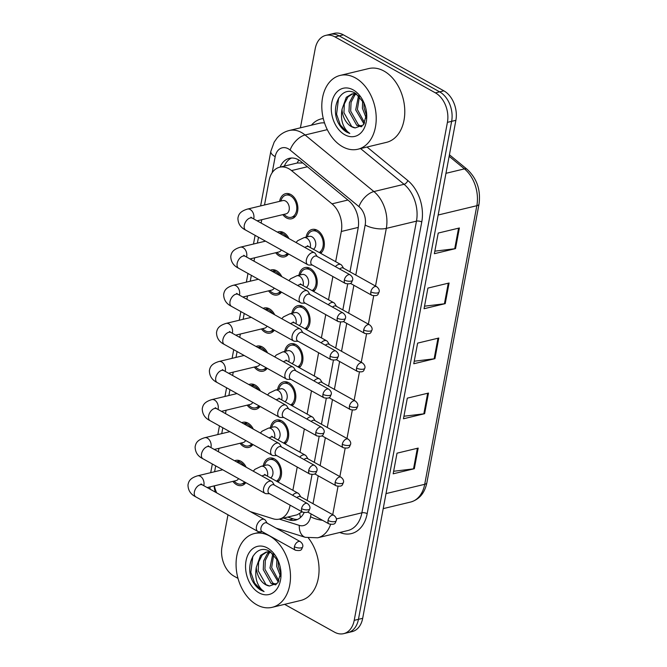 <?xml version="1.0" encoding="UTF-8"?>
<svg xmlns="http://www.w3.org/2000/svg" width="667" height="667" viewBox="0 0 667 667"><rect width="100%" height="100%" fill="white"/><g stroke="black" fill="none" stroke-linecap="round" stroke-linejoin="round"><path stroke-width="1" d="M298.958 275.254A12.906 8.996 76.5 0 1 304.961 267.567A12.906 8.996 76.5 0 1 310.163 268.417A12.906 8.996 76.5 0 1 317.042 279.656A12.906 8.996 76.5 0 1 313.523 291.412M291.829 313.357A12.906 8.996 76.5 0 1 297.832 305.669A12.906 8.996 76.5 0 1 303.035 306.52A12.906 8.996 76.5 0 1 309.913 317.759A12.906 8.996 76.5 0 1 306.386 329.523M284.701 351.467A12.906 8.996 76.5 0 1 290.695 343.78A12.906 8.996 76.5 0 1 295.906 344.631A12.906 8.996 76.5 0 1 302.776 355.87A12.906 8.996 76.5 0 1 299.258 367.625M277.564 389.57A12.906 8.996 76.5 0 1 283.567 381.883A12.906 8.996 76.5 0 1 288.769 382.733A12.906 8.996 76.5 0 1 295.648 393.972A12.906 8.996 76.5 0 1 292.129 405.736M270.435 427.68A12.906 8.996 76.5 0 1 276.438 419.993A12.906 8.996 76.5 0 1 281.641 420.844A12.906 8.996 76.5 0 1 288.511 432.083A12.906 8.996 76.5 0 1 284.992 443.838M263.307 465.783A12.906 8.996 76.5 0 1 269.301 458.096A12.906 8.996 76.5 0 1 274.504 458.946A12.906 8.996 76.5 0 1 281.382 470.185A12.906 8.996 76.5 0 1 277.864 481.949M306.095 237.144A12.906 8.996 76.5 0 1 312.089 229.456A12.906 8.996 76.5 0 1 317.3 230.307A12.906 8.996 76.5 0 1 324.17 241.546A12.906 8.996 76.5 0 1 320.652 253.31M277.414 232.141A12.906 8.996 76.5 0 1 278.489 231.774A12.906 8.996 76.5 0 1 283.7 232.625A12.906 8.996 76.5 0 1 288.961 238.578M288.586 254.01A12.906 8.996 76.5 0 1 284.526 256.87A12.906 8.996 76.5 0 1 279.323 256.011A12.906 8.996 76.5 0 1 275.679 252.743M270.277 270.243A12.906 8.996 76.5 0 1 271.361 269.877A12.906 8.996 76.5 0 1 276.563 270.735A12.906 8.996 76.5 0 1 281.824 276.68M281.457 292.113A12.906 8.996 76.5 0 1 277.389 294.972A12.906 8.996 76.5 0 1 272.186 294.122A12.906 8.996 76.5 0 1 268.551 290.854M263.148 308.354A12.906 8.996 76.5 0 1 264.232 307.987A12.906 8.996 76.5 0 1 269.435 308.838A12.906 8.996 76.5 0 1 274.696 314.791M274.32 330.223A12.906 8.996 76.5 0 1 270.26 333.083A12.906 8.996 76.5 0 1 265.057 332.224A12.906 8.996 76.5 0 1 261.422 328.956M256.02 346.456A12.906 8.996 76.5 0 1 257.095 346.09A12.906 8.996 76.5 0 1 262.298 346.948A12.906 8.996 76.5 0 1 267.567 352.893M267.192 368.326A12.906 8.996 76.5 0 1 263.132 371.185A12.906 8.996 76.5 0 1 257.929 370.335A12.906 8.996 76.5 0 1 254.285 367.067M248.883 384.567A12.906 8.996 76.5 0 1 249.967 384.2A12.906 8.996 76.5 0 1 255.169 385.051A12.906 8.996 76.5 0 1 260.43 391.004M260.063 406.436A12.906 8.996 76.5 0 1 255.995 409.296A12.906 8.996 76.5 0 1 250.792 408.437A12.906 8.996 76.5 0 1 247.157 405.169M241.754 422.67A12.906 8.996 76.5 0 1 242.838 422.303A12.906 8.996 76.5 0 1 248.041 423.161A12.906 8.996 76.5 0 1 253.302 429.106M252.926 444.539A12.906 8.996 76.5 0 1 248.866 447.399A12.906 8.996 76.5 0 1 243.663 446.548A12.906 8.996 76.5 0 1 240.028 443.28M234.626 460.78A12.906 8.996 76.5 0 1 235.701 460.413A12.906 8.996 76.5 0 1 240.904 461.264A12.906 8.996 76.5 0 1 246.173 467.217M245.798 482.65A12.906 8.996 76.5 0 1 241.737 485.509A12.906 8.996 76.5 0 1 236.527 484.651A12.906 8.996 76.5 0 1 232.891 481.382M279.623 201.351A12.906 8.996 76.5 0 1 285.626 193.663A12.906 8.996 76.5 0 1 290.829 194.522A12.906 8.996 76.5 0 1 297.882 207.729A12.906 8.996 76.5 0 1 291.654 218.759A12.906 8.996 76.5 0 1 286.451 217.909A12.906 8.996 76.5 0 1 282.816 214.641M335.659 261.672L341.312 231.482A22.77 15.875 -103.5 0 0 332.008 203.852L291.521 170.577A22.77 15.875 -103.5 0 0 288.819 168.726A22.77 15.875 -103.5 0 0 279.64 167.225A22.77 15.875 -103.5 0 0 269.093 180.524L264.516 204.986M312.023 474.637L307.187 500.458L312.006 474.637M314.307 462.348L319.143 436.535L314.315 462.356M321.436 424.237L326.271 398.424L321.452 424.245M328.573 386.135L333.4 360.322L328.581 386.143M335.701 348.024L340.537 322.211L335.709 348.032M342.838 309.922L347.665 284.109L342.846 309.93M280.115 167.109A22.77 15.875 -103.5 0 1 289.345 158.321A22.77 15.875 -103.5 0 1 298.533 159.822A22.77 15.875 -103.5 0 1 301.226 161.672L348.799 200.775A22.77 15.875 -103.5 0 1 358.104 228.397L349.975 271.819L358.229 227.647M302.818 162.981L297.215 163.006L279.64 167.225M250.4 511.647L273.07 518.776A22.77 15.875 -103.5 0 0 279.44 519.059L297.215 514.791L302.043 511.814M279.44 519.059A22.77 15.875 -103.5 0 0 289.978 505.761L290.095 505.161M292.871 490.312L297.224 467.05M300 452.201L304.352 428.948M307.137 414.099L311.489 390.837M314.265 375.988L318.618 352.735M321.394 337.886L325.754 314.624M328.531 299.775L332.883 276.522M214.357 485.843A22.77 15.875 -103.5 0 0 216.7 492.871M261.764 219.693L261.139 223.07M258.488 237.235L257.387 243.088M254.636 257.804L254.002 261.172M251.351 275.338L250.258 281.199M247.507 295.906L246.873 299.283M244.222 313.448L243.122 319.301M240.37 334.017L239.736 337.385M237.093 351.551L235.993 357.412M233.242 372.119L232.608 375.496M229.957 389.661L228.864 395.514M226.105 410.23L225.479 413.598M222.828 427.764L221.727 433.625M218.976 448.332L218.342 451.709M215.699 465.874L214.599 471.727M300.408 127.831L315.216 48.683A22.77 15.875 76.5 0 1 325.763 35.384A22.77 15.875 76.5 0 1 334.942 36.893L435.409 92.871A22.77 15.875 76.5 0 1 447.415 122.353L354.21 620.352L358.446 619.335A22.77 15.875 76.5 0 1 347.899 632.633A22.77 15.875 76.5 0 0 358.446 619.335L451.642 121.336L358.446 619.335L362.681 618.317A22.77 15.875 76.5 0 1 352.134 631.616L343.672 633.65A22.77 15.875 76.5 0 1 334.492 632.141L284.601 604.344M435.409 92.871L439.645 91.854A22.77 15.875 76.5 0 1 451.642 121.336A22.77 15.875 76.5 0 0 439.645 91.854L339.17 35.876L439.645 91.854L443.872 90.837A22.77 15.875 76.5 0 1 455.878 120.318L362.681 618.317M325.763 35.384L329.99 34.367A22.77 15.875 76.5 0 1 339.17 35.876A22.77 15.875 76.5 0 0 329.99 34.367L334.225 33.35A22.77 15.875 76.5 0 1 343.405 34.859L443.872 90.837M414.324 468.726L393.163 473.812L397.023 453.176L418.184 448.091L414.324 468.726A6.07 2.351 10.6 0 1 413.523 468.868L417.375 448.282M445.222 303.643L424.054 308.729L427.922 288.094L449.083 283.008L445.222 303.643A6.07 2.351 10.6 0 1 444.422 303.785L448.274 283.2M455.519 248.616L434.359 253.702L438.219 233.066L459.38 227.981L455.519 248.616A6.07 2.351 10.6 0 1 454.719 248.758L458.571 228.172M424.621 413.698L403.46 418.784L407.32 398.149L428.489 393.063L424.621 413.698A6.07 2.351 10.6 0 1 423.828 413.84L427.68 393.255M434.926 358.671L413.757 363.757L417.617 343.121L438.786 338.036L434.926 358.671A6.07 2.351 10.6 0 1 434.125 358.813L437.977 338.227M414.232 361.214L434.125 358.813M403.935 416.241L423.828 413.84M434.834 251.159L454.719 248.758M424.529 306.186L444.422 303.785M393.638 471.269L413.523 468.868M284.35 166.091A22.77 15.875 76.5 0 1 291.512 158.021M238.011 578.381L234.017 576.163A22.77 15.875 76.5 0 1 222.019 546.682L227.981 514.799M354.21 620.352A22.77 15.875 76.5 0 1 343.672 633.65M283.417 518.101L289.078 519.885A22.77 15.875 -103.5 0 0 295.448 520.168A22.77 15.875 -103.5 0 0 304.094 512.665M297.515 519.451A22.77 15.875 76.5 0 1 293.313 518.868L287.652 517.083M251.284 217.876L250.909 217.167L252.384 218.192A6.828 4.119 119.1 0 0 244.297 225.304A6.828 4.119 119.1 0 0 244.23 225.688A6.828 4.119 119.1 0 0 245.731 230.123C240.595 227.605 237.986 223.62 237.911 218.184C238.519 215.141 239.32 211.564 247.465 209.079L282.808 200.592A6.828 4.761 76.5 0 1 285.568 201.042A6.828 4.761 76.5 0 1 289.303 208.029A6.828 4.761 76.5 0 1 286.001 213.874L257.095 220.819M280.807 201.067L281.191 199.992A11.389 7.937 76.5 0 1 285.976 195.139A11.389 7.937 76.5 0 1 290.57 195.898A11.389 7.937 76.5 0 1 296.79 207.554A11.389 7.937 76.5 0 1 291.296 217.284A11.389 7.937 76.5 0 1 286.71 216.533A11.389 7.937 76.5 0 1 284.834 215.141L284 214.357M317.133 256.445L315.424 253.718A6.828 4.119 119.1 0 0 314.457 252.785A6.828 4.119 119.1 0 0 312.298 252.56A6.828 4.119 119.1 0 0 306.378 259.897A6.828 4.119 119.1 0 0 307.812 264.724A6.828 4.119 119.1 0 0 309.113 265.049L312.331 265.066M344.339 279.998A4.936 2.976 119.1 0 1 350.183 274.862L316.708 256.211A4.936 2.976 119.1 0 0 315.149 256.053A4.936 2.976 119.1 0 0 310.872 261.347A4.936 2.976 119.1 0 0 311.906 264.832L345.381 283.483C352.251 284.642 351.284 282.416 352.626 280.082A4.936 1.909 10.6 0 1 351.217 281.09A4.936 1.909 -169.4 0 1 344.339 279.998A4.936 2.976 119.1 0 0 345.381 283.483M296.048 242.53L297.707 240.687L303.985 237.652L309.28 236.376A6.828 4.761 76.5 0 1 312.031 236.827A6.828 4.761 76.5 0 1 315.716 243.105A6.828 4.761 76.5 0 1 313.415 249.275M343.613 268.276L341.913 265.558A6.828 4.119 119.1 0 0 340.945 264.616A6.828 4.119 119.1 0 0 338.778 264.39A6.828 4.119 119.1 0 0 335.401 266.625M307.27 236.86L307.662 235.785A11.389 7.937 76.5 0 1 312.448 230.932A11.389 7.937 76.5 0 1 317.042 231.682A11.389 7.937 76.5 0 1 323.187 242.246A11.389 7.937 76.5 0 1 319.21 252.501M376.672 286.693C378.798 288.436 379.615 290.178 379.114 291.913A4.936 1.909 10.6 0 1 377.705 292.921A4.936 1.909 -169.4 0 1 370.827 291.829A4.936 2.976 119.1 0 1 376.672 286.693L343.197 268.042A4.936 2.976 119.1 0 0 341.629 267.884A4.936 2.976 119.1 0 0 339.67 269.009M287.385 253.335A11.389 7.937 76.5 0 1 284.167 255.394A11.389 7.937 76.5 0 1 279.573 254.636A11.389 7.937 76.5 0 1 277.697 253.243L276.863 252.46M279.256 233.167A11.389 7.937 76.5 0 1 283.442 234A11.389 7.937 76.5 0 1 287.11 237.544M309.997 294.556L308.296 291.829A6.828 4.119 119.1 0 0 307.329 290.895A6.828 4.119 119.1 0 0 305.161 290.67A6.828 4.119 119.1 0 0 299.241 298.007A6.828 4.119 119.1 0 0 300.675 302.826A6.828 4.119 119.1 0 0 301.984 303.151L305.194 303.168M337.21 318.109A4.936 2.976 119.1 0 1 343.055 312.973L309.58 294.314A4.936 2.976 119.1 0 0 308.012 294.155A4.936 2.976 119.1 0 0 303.735 299.458A4.936 2.976 119.1 0 0 304.777 302.935L338.244 321.586C345.114 322.745 344.147 320.519 345.498 318.184A4.936 1.909 10.6 0 1 344.089 319.193A4.936 1.909 -169.4 0 1 337.21 318.109A4.936 2.976 119.1 0 0 338.244 321.586M281.341 249.967A6.828 4.761 76.5 0 1 278.873 251.976L249.967 258.929M280.257 291.446A11.389 7.937 76.5 0 1 277.038 293.497A11.389 7.937 76.5 0 1 272.444 292.746A11.389 7.937 76.5 0 1 270.569 291.354L269.735 290.57M272.128 271.277A11.389 7.937 76.5 0 1 276.305 272.111A11.389 7.937 76.5 0 1 279.982 275.654M302.868 332.658L301.167 329.932A6.828 4.119 119.1 0 0 300.2 328.998A6.828 4.119 119.1 0 0 298.032 328.773A6.828 4.119 119.1 0 0 292.113 336.11A6.828 4.119 119.1 0 0 293.547 340.937A6.828 4.119 119.1 0 0 294.856 341.262L298.066 341.279M330.082 356.211A4.936 2.976 119.1 0 1 335.918 351.075L302.451 332.424A4.936 2.976 119.1 0 0 300.884 332.266A4.936 2.976 119.1 0 0 296.607 337.56A4.936 2.976 119.1 0 0 297.64 341.045L331.115 359.696C337.986 360.855 337.018 358.629 338.369 356.295A4.936 1.909 10.6 0 1 336.952 357.304A4.936 1.909 -169.4 0 1 330.082 356.211A4.936 2.976 119.1 0 0 331.115 359.696M274.204 288.077A6.828 4.761 76.5 0 1 271.736 290.087L242.83 297.032M273.12 329.548A11.389 7.937 76.5 0 1 269.902 331.607A11.389 7.937 76.5 0 1 265.316 330.849A11.389 7.937 76.5 0 1 263.432 329.456L262.606 328.673M264.991 309.38A11.389 7.937 76.5 0 1 269.176 310.213A11.389 7.937 76.5 0 1 272.853 313.757M295.739 370.769L294.03 368.042A6.828 4.119 119.1 0 0 293.063 367.108A6.828 4.119 119.1 0 0 290.904 366.883A6.828 4.119 119.1 0 0 284.976 374.22A6.828 4.119 119.1 0 0 286.418 379.039A6.828 4.119 119.1 0 0 287.719 379.365L290.937 379.381M322.945 394.322A4.936 2.976 119.1 0 1 328.789 389.186L295.314 370.527A4.936 2.976 119.1 0 0 293.747 370.368A4.936 2.976 119.1 0 0 289.478 375.671A4.936 2.976 119.1 0 0 290.512 379.148L323.987 397.799C330.857 398.958 329.882 396.732 331.232 394.397A4.936 1.909 10.6 0 1 329.823 395.406A4.936 1.909 -169.4 0 1 322.945 394.322A4.936 2.976 119.1 0 0 323.987 397.799M267.075 326.18A6.828 4.761 76.5 0 1 264.607 328.189L235.701 335.142M265.991 367.659A11.389 7.937 76.5 0 1 262.773 369.71A11.389 7.937 76.5 0 1 258.179 368.959A11.389 7.937 76.5 0 1 256.303 367.567L255.469 366.783M257.862 347.49A11.389 7.937 76.5 0 1 262.048 348.324A11.389 7.937 76.5 0 1 265.716 351.868M288.603 408.871L286.902 406.145A6.828 4.119 119.1 0 0 285.935 405.211A6.828 4.119 119.1 0 0 283.767 404.986A6.828 4.119 119.1 0 0 277.847 412.323A6.828 4.119 119.1 0 0 279.281 417.15A6.828 4.119 119.1 0 0 280.59 417.475L283.8 417.492M315.816 432.424A4.936 2.976 119.1 0 1 321.652 427.289L288.186 408.638A4.936 2.976 119.1 0 0 286.618 408.479A4.936 2.976 119.1 0 0 282.341 413.773A4.936 2.976 119.1 0 0 283.383 417.259L316.85 435.91C323.72 437.068 322.753 434.842 324.104 432.508A4.936 1.909 10.6 0 1 322.695 433.517A4.936 1.909 -169.4 0 1 315.816 432.424A4.936 2.976 119.1 0 0 316.85 435.91M259.947 364.29A6.828 4.761 76.5 0 1 257.479 366.3L228.573 373.245M288.919 280.632L290.579 278.789L296.857 275.754L302.151 274.487A6.828 4.761 76.5 0 1 304.902 274.937A6.828 4.761 76.5 0 1 308.588 281.216A6.828 4.761 76.5 0 1 306.286 287.385M336.485 306.386L334.784 303.66A6.828 4.119 119.1 0 0 333.817 302.726A6.828 4.119 119.1 0 0 331.649 302.501A6.828 4.119 119.1 0 0 328.272 304.736M300.142 274.971L300.525 273.887A11.389 7.937 76.5 0 1 305.319 269.043A11.389 7.937 76.5 0 1 309.905 269.793A11.389 7.937 76.5 0 1 316.058 280.357A11.389 7.937 76.5 0 1 312.081 290.612M369.535 324.804C371.669 326.547 372.486 328.281 371.986 330.015A4.936 1.909 10.6 0 1 370.577 331.024A4.936 1.909 -169.4 0 1 363.698 329.94A4.936 2.976 119.1 0 1 369.535 324.804L336.068 306.153A4.936 2.976 119.1 0 0 334.5 305.986A4.936 2.976 119.1 0 0 332.541 307.112M281.782 318.743L283.442 316.9L289.728 313.865L295.014 312.59A6.828 4.761 76.5 0 1 297.774 313.04A6.828 4.761 76.5 0 1 301.451 319.318A6.828 4.761 76.5 0 1 299.158 325.488M329.356 344.489L327.647 341.771A6.828 4.119 119.1 0 0 326.688 340.829A6.828 4.119 119.1 0 0 324.521 340.604A6.828 4.119 119.1 0 0 321.144 342.838M293.013 313.073L293.397 311.998A11.389 7.937 76.5 0 1 298.182 307.145A11.389 7.937 76.5 0 1 302.776 307.896A11.389 7.937 76.5 0 1 308.921 318.459A11.389 7.937 76.5 0 1 304.952 328.714M362.406 362.906C364.532 364.649 365.349 366.391 364.857 368.126A4.936 1.909 10.6 0 1 363.44 369.134A4.936 1.909 -169.4 0 1 356.562 368.042A4.936 2.976 119.1 0 1 362.406 362.906L328.931 344.255A4.936 2.976 119.1 0 0 327.372 344.097A4.936 2.976 119.1 0 0 325.413 345.223M274.654 356.845L276.313 355.002L282.591 351.968L287.886 350.7A6.828 4.761 76.5 0 1 290.637 351.15A6.828 4.761 76.5 0 1 294.322 357.429A6.828 4.761 76.5 0 1 292.021 363.598M322.219 382.6L320.519 379.873A6.828 4.119 119.1 0 0 319.551 378.939A6.828 4.119 119.1 0 0 317.384 378.714A6.828 4.119 119.1 0 0 314.007 380.949M285.876 351.184L286.268 350.1A11.389 7.937 76.5 0 1 291.054 345.256A11.389 7.937 76.5 0 1 295.648 346.006A11.389 7.937 76.5 0 1 301.792 356.57A11.389 7.937 76.5 0 1 297.815 366.825M355.278 401.017C357.404 402.76 358.221 404.494 357.72 406.228A4.936 1.909 10.6 0 1 356.311 407.237A4.936 1.909 -169.4 0 1 349.433 406.153A4.936 2.976 119.1 0 1 355.278 401.017L321.802 382.366A4.936 2.976 119.1 0 0 320.235 382.199A4.936 2.976 119.1 0 0 318.276 383.325M342.571 146.723A37.952 26.455 76.5 0 1 321.827 107.879A37.952 26.455 76.5 0 1 340.145 75.429A37.952 26.455 76.5 0 1 355.444 77.939A37.952 26.455 76.5 0 1 376.188 116.783A37.952 26.455 76.5 0 1 357.879 149.233A37.952 26.455 76.5 0 1 342.571 146.723M340.145 75.429L368.709 68.568A37.952 26.455 76.5 0 1 384.017 71.077A37.952 26.455 76.5 0 1 404.761 109.922A37.952 26.455 76.5 0 1 386.451 142.363L357.879 149.233M356.111 93.964L354.694 95.281L351.075 102.301L350.667 111.106L358.437 124.912L362.014 126.305M355.194 93.822L353.01 95.689L349.4 102.701L348.983 111.506L356.762 125.321L361.364 126.788M358.571 95.539L355.703 109.888L364.04 124.037M355.553 93.355L351.692 94.039L346.29 97.299L342.021 109.288A17.159 11.964 76.5 0 0 351.392 126.605A17.159 11.964 76.5 0 0 355.269 127.914L363.407 124.896L366.633 114.074M352.535 93.872L347.974 96.898L344.355 103.919L343.947 112.715L351.717 126.53L355.269 127.914M356.745 94.105L351.692 94.039M359.471 96.398L357.379 109.488L364.674 122.978M363.915 102.76L364.099 107.871L366.592 115.658M362.623 100.409L362.423 108.279L366.275 118.276M364.249 103.46L355.761 93.472C341.437 84.15 329.49 107.27 338.669 123.653C340.912 127.53 343.638 130.382 346.865 132.208L349.8 133.467L347.424 131.524C342.279 125.98 340.478 118.568 342.021 109.288M353.21 89.903A24.746 17.25 76.5 0 1 363.974 102.801A24.746 17.25 76.5 0 1 366.675 114.015A24.746 17.25 76.5 0 1 344.814 134.759A24.746 17.25 76.5 0 1 331.766 102.726A24.746 17.25 76.5 0 1 353.21 89.903M338.586 98.107L336.577 114.232L340.328 124.971L347.057 132.166L349.8 133.467M256.845 604.827A37.952 26.455 76.5 0 1 236.093 565.983A37.952 26.455 76.5 0 1 254.41 533.533A37.952 26.455 76.5 0 1 269.71 536.043A37.952 26.455 76.5 0 1 290.462 574.887A37.952 26.455 76.5 0 1 272.144 607.337A37.952 26.455 76.5 0 1 256.845 604.827M270.385 552.068L268.959 553.385L265.341 560.405L264.932 569.209L272.711 583.016L276.288 584.409M269.46 551.926L267.284 553.793L263.665 560.805L263.248 569.61L271.027 583.425L275.629 584.892M272.836 553.643L269.968 567.992L278.306 582.141M269.827 551.459L265.958 552.143L260.564 555.403L256.286 567.392A17.159 11.964 76.5 0 0 265.658 584.709A17.159 11.964 76.5 0 0 269.535 586.018L277.672 583L280.899 572.178M266.808 551.976L262.239 555.002L258.629 562.023L258.212 570.819L265.991 584.634L269.535 586.018M271.01 552.209L265.958 552.143M273.745 554.502L271.652 567.592L278.939 581.082M278.189 560.864L278.372 565.975L280.857 573.762M276.888 558.512L276.688 566.383L280.54 576.38M278.514 561.564L270.027 551.576C255.703 542.254 243.755 565.374 252.935 581.757C255.178 585.634 257.912 588.486 261.139 590.312L264.065 591.571L261.689 589.628C256.553 584.084 254.752 576.672 256.286 567.392M267.475 548.007A24.746 17.25 76.5 0 1 278.247 560.905A24.746 17.25 76.5 0 1 280.94 572.119A24.746 17.25 76.5 0 1 259.079 592.863A24.746 17.25 76.5 0 1 246.04 560.83A24.746 17.25 76.5 0 1 267.475 548.007M308.437 538.077A37.952 26.455 76.5 0 1 318.701 575.613A37.952 26.455 76.5 0 1 300.717 600.467L272.144 607.337M252.851 556.211L250.842 572.336L254.602 583.075L261.322 590.27L264.065 591.571M258.863 405.761A11.389 7.937 76.5 0 1 255.644 407.82A11.389 7.937 76.5 0 1 251.05 407.062A11.389 7.937 76.5 0 1 249.175 405.669L248.341 404.886M250.734 385.593A11.389 7.937 76.5 0 1 254.911 386.426A11.389 7.937 76.5 0 1 258.588 389.97M281.474 446.982L279.773 444.255A6.828 4.119 119.1 0 0 278.806 443.322A6.828 4.119 119.1 0 0 276.638 443.096A6.828 4.119 119.1 0 0 270.719 450.433A6.828 4.119 119.1 0 0 272.153 455.253A6.828 4.119 119.1 0 0 273.462 455.578L276.672 455.594M308.688 470.535A4.936 2.976 119.1 0 1 314.524 465.399L281.049 446.74A4.936 2.976 119.1 0 0 279.49 446.582A4.936 2.976 119.1 0 0 275.213 451.884A4.936 2.976 119.1 0 0 276.246 455.361L309.721 474.012C316.592 475.171 315.624 472.945 316.975 470.61A4.936 1.909 10.6 0 1 315.558 471.619A4.936 1.909 -169.4 0 1 308.688 470.535A4.936 2.976 119.1 0 0 309.721 474.012M252.81 402.393A6.828 4.761 76.5 0 1 250.342 404.402L221.436 411.356M251.726 443.872A11.389 7.937 76.5 0 1 248.508 445.923A11.389 7.937 76.5 0 1 243.922 445.172A11.389 7.937 76.5 0 1 242.038 443.78L241.212 442.996M243.597 423.703A11.389 7.937 76.5 0 1 247.782 424.537A11.389 7.937 76.5 0 1 251.459 428.081M274.345 485.084L272.636 482.358A6.828 4.119 119.1 0 0 271.669 481.424A6.828 4.119 119.1 0 0 269.51 481.199A6.828 4.119 119.1 0 0 263.582 488.536A6.828 4.119 119.1 0 0 265.024 493.363A6.828 4.119 119.1 0 0 266.325 493.688L269.535 493.705M301.551 508.638A4.936 2.976 119.1 0 1 307.395 503.502L273.92 484.851A4.936 2.976 119.1 0 0 272.353 484.692A4.936 2.976 119.1 0 0 268.084 489.987A4.936 2.976 119.1 0 0 269.118 493.472L302.593 512.123C309.463 513.282 308.488 511.055 309.838 508.721A4.936 1.909 10.6 0 1 308.429 509.73A4.936 1.909 -169.4 0 1 301.551 508.638A4.936 2.976 119.1 0 0 302.593 512.123M245.681 440.503A6.828 4.761 76.5 0 1 243.213 442.513L214.307 449.458M244.597 481.974A11.389 7.937 76.5 0 1 241.379 484.034A11.389 7.937 76.5 0 1 236.785 483.275A11.389 7.937 76.5 0 1 234.909 481.882L234.075 481.099M240.178 460.897L236.443 461.797A11.389 7.937 76.5 0 1 240.654 462.64A11.389 7.937 76.5 0 1 244.322 466.183M267.209 523.195L265.508 520.468A6.828 4.119 119.1 0 0 264.541 519.535A6.828 4.119 119.1 0 0 262.373 519.31A6.828 4.119 119.1 0 0 256.453 526.647A6.828 4.119 119.1 0 0 257.887 531.466A6.828 4.119 119.1 0 0 259.196 531.791L262.406 531.807M294.422 546.748A4.936 2.976 119.1 0 1 300.258 541.612L266.792 522.953A4.936 2.976 119.1 0 0 265.224 522.795A4.936 2.976 119.1 0 0 260.947 528.097A4.936 2.976 119.1 0 0 261.989 531.574L295.456 550.225C302.326 551.384 301.359 549.158 302.71 546.823A4.936 1.909 10.6 0 1 301.301 547.832A4.936 1.909 -169.4 0 1 294.422 546.748A4.936 2.976 119.1 0 0 295.456 550.225M238.553 478.606A6.828 4.761 76.5 0 1 236.085 480.615L207.179 487.569M267.525 394.956L269.185 393.113L275.463 390.078L280.757 388.803A6.828 4.761 76.5 0 1 283.508 389.253A6.828 4.761 76.5 0 1 287.194 395.531A6.828 4.761 76.5 0 1 284.892 401.701M315.091 420.702L313.39 417.984A6.828 4.119 119.1 0 0 312.423 417.042A6.828 4.119 119.1 0 0 310.255 416.817A6.828 4.119 119.1 0 0 306.878 419.051M278.748 389.286L279.131 388.211A11.389 7.937 76.5 0 1 283.925 383.358A11.389 7.937 76.5 0 1 288.511 384.109A11.389 7.937 76.5 0 1 294.664 394.672A11.389 7.937 76.5 0 1 290.687 404.927M348.141 439.119C350.275 440.862 351.092 442.605 350.592 444.339A4.936 1.909 10.6 0 1 349.175 445.348A4.936 1.909 -169.4 0 1 342.304 444.255A4.936 2.976 119.1 0 1 348.141 439.119L314.674 420.468A4.936 2.976 119.1 0 0 313.106 420.31A4.936 2.976 119.1 0 0 311.147 421.436M260.388 433.058L262.048 431.216L268.334 428.181L273.62 426.913A6.828 4.761 76.5 0 1 276.38 427.364A6.828 4.761 76.5 0 1 280.057 433.642A6.828 4.761 76.5 0 1 277.764 439.811M307.962 458.813L306.253 456.086A6.828 4.119 119.1 0 0 305.294 455.152A6.828 4.119 119.1 0 0 303.126 454.927A6.828 4.119 119.1 0 0 299.75 457.162M271.619 427.397L272.003 426.313A11.389 7.937 76.5 0 1 276.788 421.469A11.389 7.937 76.5 0 1 281.382 422.219A11.389 7.937 76.5 0 1 287.527 432.783A11.389 7.937 76.5 0 1 283.558 443.038M341.012 477.23C343.138 478.973 343.955 480.707 343.463 482.441A4.936 1.909 10.6 0 1 342.046 483.45A4.936 1.909 -169.4 0 1 335.168 482.366A4.936 2.976 119.1 0 1 341.012 477.23L307.537 458.579A4.936 2.976 119.1 0 0 305.978 458.412A4.936 2.976 119.1 0 0 304.019 459.538M253.26 471.169L254.919 469.326L261.197 466.291L266.492 465.016A6.828 4.761 76.5 0 1 269.243 465.466A6.828 4.761 76.5 0 1 272.928 471.744A6.828 4.761 76.5 0 1 270.627 477.914M300.825 496.915L299.124 494.197A6.828 4.119 119.1 0 0 298.157 493.255A6.828 4.119 119.1 0 0 295.99 493.03A6.828 4.119 119.1 0 0 292.613 495.264M264.482 465.499L264.874 464.424A11.389 7.937 76.5 0 1 269.66 459.571A11.389 7.937 76.5 0 1 274.254 460.322A11.389 7.937 76.5 0 1 280.398 470.885A11.389 7.937 76.5 0 1 276.421 481.14M333.884 515.333C336.01 517.075 336.827 518.818 336.326 520.552A4.936 1.909 10.6 0 1 334.917 521.561A4.936 1.909 -169.4 0 1 328.039 520.468A4.936 2.976 119.1 0 1 333.884 515.333L300.408 496.682A4.936 2.976 119.1 0 0 298.841 496.523A4.936 2.976 119.1 0 0 296.882 497.649M307.412 166.758L291.521 170.577M297.215 163.006A22.77 11.998 -50.6 0 1 298.808 159.98M300.534 517.442A22.77 15.058 -72.5 0 1 299.758 513.707M347.899 200.033L332.008 203.852M358.271 227.405L341.312 231.482M290.812 505.561L289.978 505.761M438.161 215.007L476.838 205.711A7.587 2.943 10.6 0 0 479.014 204.16L426.872 482.758A7.587 2.943 -169.4 0 1 424.704 484.309L476.838 205.711A30.365 21.169 -103.5 0 0 464.432 168.876A7.587 4.002 -50.6 0 1 467.067 169.268C476.93 178.448 480.907 190.078 479.014 204.16M426.872 482.758C424.687 493.105 419.276 499.533 410.639 502.043A30.365 21.169 -103.5 0 0 424.704 484.309L386.018 493.597M445.956 173.312L464.432 168.876L449.141 156.303M343.405 34.859L334.942 36.893M455.878 120.318L447.415 122.353M355.794 275.062L365.157 225.037A15.183 10.58 -103.5 0 0 358.954 206.62L290.12 150.05A15.183 10.58 -103.5 0 0 288.327 148.816A15.183 10.58 -103.5 0 0 275.179 156.678L272.178 172.686M275.179 156.678A15.183 5.878 10.6 0 1 270.835 151.342L274.22 142.029L277.122 137.952C280.415 134.192 284.45 131.707 289.236 130.507A30.365 21.169 76.5 0 1 301.484 132.516A30.365 21.169 76.5 0 1 305.077 134.984L327.297 129.64M311.439 125.179A34.159 23.812 76.5 0 1 323.295 118.568M324.546 122.936A30.365 21.169 -103.5 0 0 319.401 123.262L289.236 130.507M367.033 147.032L407.804 180.54A34.159 23.812 76.5 0 1 421.761 221.978L367.175 513.648A34.159 23.812 76.5 0 1 341.804 533.175L339.678 532.508M290.12 150.05A15.183 7.996 -50.6 0 1 305.077 134.984L373.904 191.554L404.06 184.3L360.597 148.583M358.954 206.62A15.183 7.996 -50.6 0 1 373.904 191.554A30.365 21.169 76.5 0 1 386.31 228.389L416.466 221.144A30.365 21.169 -103.5 0 0 404.06 184.3A3.794 2.001 129.4 0 0 407.804 180.54M336.36 518.943L361.881 512.815L416.466 221.144A3.794 1.467 -169.4 0 1 421.761 221.978M330.565 524.495A30.365 21.169 76.5 0 1 317.667 537.794L347.824 530.548A30.365 21.169 -103.5 0 0 361.881 512.815A3.794 1.467 -169.4 0 1 367.175 513.648M365.157 225.037A15.183 5.878 10.6 0 0 386.31 228.389L375.521 286.051M373.678 295.906L368.384 324.162M366.542 334.009L361.256 362.264M359.413 372.119L354.127 400.375M352.284 410.222L346.99 438.477M345.147 448.332L339.862 476.588M338.019 486.435L332.733 514.691M214.14 485.893A15.183 10.58 -103.5 0 0 215.449 492.179M279.29 519.093L299.291 525.388A15.183 10.58 -103.5 0 0 310.572 516.708L311.089 513.932M313.006 503.702L318.217 475.821M320.135 465.591L325.354 437.719M327.264 427.489L332.483 399.608M334.4 389.378L339.611 361.506M341.529 351.276L346.748 323.395M348.658 313.165L353.877 285.293M341.804 533.175A3.794 2.51 107.5 0 0 341.721 532.016M276.071 528.131L305.328 537.327A15.183 10.038 -72.5 0 1 299.291 525.388M310.572 516.708A15.183 5.878 10.6 0 0 322.578 520.327M293.313 518.868L289.078 519.885M247.465 209.079A6.828 4.761 76.5 0 1 250.225 209.53A6.828 4.761 76.5 0 1 253.885 217.984A6.828 4.761 76.5 0 1 253.693 218.926M303.985 237.652A6.828 4.761 76.5 0 1 306.745 238.102A6.828 4.761 76.5 0 1 310.405 246.548A6.828 4.761 76.5 0 1 310.222 247.49M307.804 246.44L307.437 245.731L308.904 246.765A6.828 4.119 119.1 0 0 306.737 246.54A6.828 4.119 119.1 0 0 304.852 247.432M370.827 291.829A4.936 2.976 119.1 0 0 371.869 295.314L350.4 283.35M244.147 255.978L243.78 255.269L245.248 256.295A6.828 4.119 119.1 0 0 237.16 263.407A6.828 4.119 119.1 0 0 237.102 263.798A6.828 4.119 119.1 0 0 238.603 268.234C233.458 265.708 230.849 261.731 230.774 256.286C231.391 253.243 232.183 249.675 240.337 247.19A6.828 4.761 76.5 0 1 243.088 247.64A6.828 4.761 76.5 0 1 246.757 256.086A6.828 4.761 76.5 0 1 246.565 257.028M237.018 294.089L236.652 293.38L238.119 294.405A6.828 4.119 119.1 0 0 230.032 301.517A6.828 4.119 119.1 0 0 229.965 301.901A6.828 4.119 119.1 0 0 231.466 306.336C226.33 303.818 223.72 299.833 223.645 294.397C224.254 291.354 225.054 287.777 233.2 285.293A6.828 4.761 76.5 0 1 235.96 285.743A6.828 4.761 76.5 0 1 239.62 294.197A6.828 4.761 76.5 0 1 239.436 295.139M229.89 332.191L229.515 331.482L230.99 332.508A6.828 4.119 119.1 0 0 222.903 339.62A6.828 4.119 119.1 0 0 222.836 340.012A6.828 4.119 119.1 0 0 224.337 344.447C219.193 341.921 216.592 337.944 216.517 332.5C217.125 329.456 217.917 325.888 226.071 323.403A6.828 4.761 76.5 0 1 228.831 323.854A6.828 4.761 76.5 0 1 232.491 332.299A6.828 4.761 76.5 0 1 232.299 333.242M222.753 370.302L222.386 369.593L223.854 370.619A6.828 4.119 119.1 0 0 215.766 377.73A6.828 4.119 119.1 0 0 215.708 378.114A6.828 4.119 119.1 0 0 217.209 382.55C212.064 380.032 209.455 376.046 209.38 370.61C209.997 367.567 210.789 363.99 218.943 361.506A6.828 4.761 76.5 0 1 221.694 361.956A6.828 4.761 76.5 0 1 225.363 370.41A6.828 4.761 76.5 0 1 225.171 371.352M296.857 275.754A6.828 4.761 76.5 0 1 299.608 276.205A6.828 4.761 76.5 0 1 303.277 284.659A6.828 4.761 76.5 0 1 303.085 285.601M300.667 284.551L300.3 283.842L301.776 284.867A6.828 4.119 119.1 0 0 299.608 284.642A6.828 4.119 119.1 0 0 297.715 285.534M363.698 329.94A4.936 2.976 119.1 0 0 364.732 333.425L343.272 321.461M289.728 313.865A6.828 4.761 76.5 0 1 292.48 314.315A6.828 4.761 76.5 0 1 296.148 322.761A6.828 4.761 76.5 0 1 295.956 323.703M293.538 322.653L293.172 321.944L294.639 322.978A6.828 4.119 119.1 0 0 292.471 322.753A6.828 4.119 119.1 0 0 290.587 323.645M356.562 368.042A4.936 2.976 119.1 0 0 357.604 371.527L336.135 359.563M282.591 351.968A6.828 4.761 76.5 0 1 285.351 352.418A6.828 4.761 76.5 0 1 289.011 360.872A6.828 4.761 76.5 0 1 288.828 361.814M286.41 360.764L286.043 360.055L287.51 361.08A6.828 4.119 119.1 0 0 285.343 360.855A6.828 4.119 119.1 0 0 283.458 361.747M349.433 406.153A4.936 2.976 119.1 0 0 350.475 409.638L329.006 397.674M215.624 408.404L215.258 407.695L216.725 408.721A6.828 4.119 119.1 0 0 208.638 415.833A6.828 4.119 119.1 0 0 208.571 416.225A6.828 4.119 119.1 0 0 210.072 420.66C204.936 418.134 202.326 414.157 202.251 408.713C202.86 405.669 203.66 402.101 211.806 399.616A6.828 4.761 76.5 0 1 214.566 400.067A6.828 4.761 76.5 0 1 218.226 408.512A6.828 4.761 76.5 0 1 218.042 409.455M208.488 446.515L208.121 445.806L209.596 446.832A6.828 4.119 119.1 0 0 201.509 453.944A6.828 4.119 119.1 0 0 201.442 454.327A6.828 4.119 119.1 0 0 202.943 458.763C197.799 456.245 195.198 452.259 195.123 446.823C195.731 443.78 196.523 440.203 204.677 437.719A6.828 4.761 76.5 0 1 207.437 438.169A6.828 4.761 76.5 0 1 211.097 446.623A6.828 4.761 76.5 0 1 210.905 447.565M201.359 484.617L200.992 483.909L202.46 484.934A6.828 4.119 119.1 0 0 194.372 492.046A6.828 4.119 119.1 0 0 194.314 492.438A6.828 4.119 119.1 0 0 195.815 496.873C190.67 494.347 188.061 490.37 187.986 484.926C188.603 481.882 189.395 478.314 197.549 475.829A6.828 4.761 76.5 0 1 200.3 476.28A6.828 4.761 76.5 0 1 203.969 484.726A6.828 4.761 76.5 0 1 203.777 485.668M275.463 390.078A6.828 4.761 76.5 0 1 278.214 390.528A6.828 4.761 76.5 0 1 281.883 398.974A6.828 4.761 76.5 0 1 281.691 399.917M279.273 398.866L278.906 398.157L280.382 399.183A6.828 4.119 119.1 0 0 278.214 398.966A6.828 4.119 119.1 0 0 276.321 399.858M342.304 444.255A4.936 2.976 119.1 0 0 343.338 447.74L321.878 435.776M268.334 428.181A6.828 4.761 76.5 0 1 271.085 428.631A6.828 4.761 76.5 0 1 274.746 437.085A6.828 4.761 76.5 0 1 274.562 438.027M272.144 436.977L271.777 436.268L273.245 437.294A6.828 4.119 119.1 0 0 271.077 437.068A6.828 4.119 119.1 0 0 269.193 437.961M335.168 482.366A4.936 2.976 119.1 0 0 336.21 485.851L314.741 473.887M261.197 466.291A6.828 4.761 76.5 0 1 263.957 466.742A6.828 4.761 76.5 0 1 267.617 475.187A6.828 4.761 76.5 0 1 267.434 476.13M265.016 475.079L264.649 474.37L266.116 475.396A6.828 4.119 119.1 0 0 263.949 475.179A6.828 4.119 119.1 0 0 262.064 476.071M328.039 520.468A4.936 2.976 119.1 0 0 329.081 523.954L307.612 511.989M449.425 154.777L467.067 169.268M410.639 502.043L383.208 508.629M305.328 537.327L317.667 537.794M210.205 489.253L209.822 486.927M270.835 151.342L260.622 205.92M257.871 220.635L257.762 221.194M255.111 235.359L253.493 244.03M250.734 258.738L250.634 259.296M247.982 273.462L246.356 282.133M243.605 296.848L243.505 297.407M240.854 311.572L239.228 320.243M236.477 334.951L236.368 335.509M233.717 349.675L232.099 358.346M229.34 373.061L229.24 373.62M226.588 387.785L224.962 396.456M222.211 411.164L222.111 411.722M219.46 425.888L217.834 434.559M215.082 449.275L214.974 449.833M212.323 463.999L210.705 472.67M350.183 274.862C352.309 276.605 353.126 278.347 352.626 280.082M285.976 195.139L290.095 194.155M245.731 230.123L307.812 264.724M291.296 217.284L295.414 216.291M252.384 218.192L314.457 252.785M308.904 246.765L340.945 264.616M312.448 230.932L316.567 229.948M319.493 252.66L321.886 252.084M371.869 295.314C378.731 296.473 377.764 294.247 379.114 291.913M343.055 312.973C345.181 314.716 345.998 316.45 345.498 318.184M265.499 241.146L240.337 247.19M279.24 233.158L282.966 232.258M238.603 268.234L300.675 302.826M284.167 255.394L288.286 254.402M245.248 256.295L307.329 290.895M335.918 351.075C338.052 352.818 338.861 354.561 338.369 356.295M258.362 279.248L233.2 285.293M272.103 271.261L275.83 270.368M231.466 306.336L293.547 340.937M277.038 293.497L281.149 292.505M238.119 294.405L300.2 328.998M328.789 389.186C330.915 390.929 331.732 392.663 331.232 394.397M251.234 317.359L226.071 323.403M264.974 309.371L268.701 308.471M224.337 344.447L286.418 379.039M269.902 331.607L274.02 330.615M230.99 332.508L293.063 367.108M321.652 427.289C323.787 429.031 324.604 430.774 324.104 432.508M244.105 355.461L218.943 361.506M257.837 347.474L261.572 346.582M217.209 382.55L279.281 417.15M262.773 369.71L266.892 368.718M223.854 370.619L285.935 405.211M301.776 284.867L333.817 302.726M305.319 269.043L309.43 268.051M312.356 290.77L314.749 290.195M364.732 333.425C371.602 334.576 370.635 332.349 371.986 330.015M294.639 322.978L326.688 340.829M298.182 307.145L302.301 306.161M305.228 328.873L307.62 328.297M357.604 371.527C364.474 372.686 363.507 370.46 364.857 368.126M287.51 361.08L319.551 378.939M291.054 345.256L295.173 344.264M298.099 366.983L300.492 366.408M350.475 409.638C357.337 410.789 356.37 408.563 357.72 406.228M254.41 533.533L261.597 531.807M314.524 465.399C316.658 467.142 317.467 468.876 316.975 470.61M236.968 393.572L211.806 399.616M250.709 385.584L254.435 384.684M210.072 420.66L272.153 455.253M255.644 407.82L259.755 406.828M216.725 408.721L278.806 443.322M307.395 503.502C309.521 505.244 310.338 506.987 309.838 508.721M229.84 431.674L204.677 437.719M243.58 423.687L247.307 422.795M202.943 458.763L265.024 493.363M248.508 445.923L252.626 444.931M209.596 446.832L271.669 481.424M300.258 541.612C302.393 543.355 303.21 545.089 302.71 546.823M222.711 469.785L197.549 475.829M195.815 496.873L257.887 531.466M241.379 484.034L245.498 483.041M202.46 484.934L264.541 519.535M280.382 399.183L312.423 417.042M283.925 383.358L288.036 382.374M290.962 405.086L293.355 404.51M343.338 447.74C350.208 448.899 349.241 446.673 350.592 444.339M273.245 437.294L305.294 455.152M276.788 421.469L280.907 420.477M283.834 443.196L286.226 442.621M336.21 485.851C343.08 487.002 342.113 484.776 343.463 482.441M266.116 475.396L298.157 493.255M269.66 459.571L273.778 458.588M276.705 481.299L279.098 480.724M329.081 523.954C335.943 525.112 334.976 522.886 336.326 520.552"/></g></svg>
